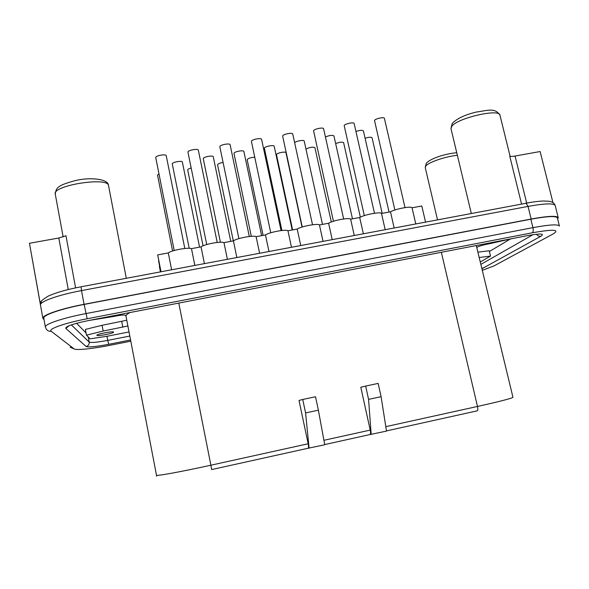 <?xml version="1.0" encoding="UTF-8"?>
<svg xmlns="http://www.w3.org/2000/svg" width="589" height="589" viewBox="0 0 589 589"><rect width="100%" height="100%" fill="white"/><g stroke="black" fill="none" stroke-linecap="round" stroke-linejoin="round"><path stroke-width="0.88" d="M305.588 412.933L302.739 399.475L299.013 400.432L308.165 443.767C308.695 446.528 308.688 448.015 308.143 448.236L324.738 444.761L318.377 410.18L305.588 412.933L309.1 448.222M365.644 386.075L360.807 387.267L370.216 430.095C370.753 432.819 370.658 434.314 369.944 434.564L386.502 431.104L381.098 396.677L378.153 383.41L365.644 386.075L368.574 399.371L371.18 434.491M368.574 399.371L381.098 396.677M302.739 399.475L315.513 396.75L318.377 410.18M386.472 430.912L477.164 410.857C477.915 410.54 478.018 409.068 477.488 406.454C500.208 401.381 512.025 398.326 512.953 397.288L476.295 245.539M130.537 339.986L108.707 344.307C96.228 346.649 88.696 347.385 86.119 346.501L65.791 328.412C65.408 326.409 73.036 323.781 88.667 320.526L114.318 316.367C120.546 315.086 124.286 314.74 125.538 315.336L126.031 316.337M130.125 312.501C127.202 314.011 125.832 315.248 126.009 316.219L156.674 476.192M127.865 325.982L103.163 331.055L86.45 335.148L90.117 338.844L107.242 336.238L129.006 331.96M113.574 332.078L113.596 332.13C114.222 333.241 97.48 336.481 96.913 335.347L96.883 335.288C96.221 334.162 113.279 330.893 113.574 332.078M480.536 261.855L490.512 256.082L479.49 257.481M477.031 247.225C479.615 245.937 483.591 244.81 488.966 243.846L512.798 238.479M557.65 218.99L558.232 217.68C556.936 215.53 547.91 215.979 531.168 219.02L84.058 304.314C60.579 308.724 41.723 315.284 42.864 318.362L44.057 319.658M482.538 270.211L493.796 266.007L553.343 233.833C560.124 229.489 553.145 229.136 532.39 232.773C533.288 231.97 533.472 230.255 532.942 227.641C549.36 224.623 558.188 224.092 559.425 226.058L557.378 217.901C556.104 215.795 547.262 216.229 530.851 219.218L84.161 304.439C61.16 308.761 42.673 315.189 43.792 318.2L45.382 327.072L46.398 329.207C47.54 330.856 49.137 331.541 51.191 331.246L74.081 348.879C75.848 350.484 92.797 348.747 109.613 345.375L130.765 341.186M509.897 239.289L489.407 251.496M86.053 332.976L76.614 323.28M86.45 335.148L85.39 329.413L102.081 325.297L126.775 320.239M490.512 256.082L489.231 250.767L478.202 252.114M41.37 301.222L40.479 304.719L29.457 243.279L58.797 238.008L65.975 235.747L75.591 287.874M42.864 318.362L29.457 243.279M160.657 271.823L158.787 260.831M160.723 271.809L158.574 260.868M160.937 271.772L157.697 254.89L168.292 252.931C171.333 250.288 188.392 247.137 191.477 248.639L201.026 246.872C204.405 244.177 221.28 241.056 223.967 242.624L233.413 240.872C237.124 238.125 253.822 235.04 256.119 236.668L265.477 234.937C269.504 232.14 286.033 229.092 287.947 230.778L297.202 229.062C301.553 226.22 317.905 223.202 319.444 224.946L328.61 223.246C333.264 220.36 349.454 217.37 350.624 219.174L359.695 217.488C364.657 214.558 380.678 211.598 381.488 213.454L390.47 211.797C395.727 208.815 411.586 205.885 412.042 207.799L421.798 205.995L425.545 222.046M161.011 271.757L157.697 254.89M160.392 271.875L159.597 266.427M160.451 271.86L159.398 266.464M323.03 241.306L319.444 224.946M300.751 245.495L297.202 229.062M291.474 247.24L287.947 230.778M268.967 251.466L265.477 234.937M259.594 253.226L256.119 236.668M236.859 257.503L233.413 240.872M227.391 259.278L223.967 242.624M204.412 263.6L201.026 246.872M194.841 265.396L191.477 248.639M171.627 269.762L168.292 252.931M415.775 223.879L412.042 207.799M394.166 227.943L390.47 211.797M385.169 229.629L381.488 213.454M363.347 233.73L359.695 217.488M354.254 235.438L350.624 219.174M332.203 239.583L328.61 223.246M166.245 155.761L166.238 155.702C166.135 153.758 155.275 155.658 155.739 157.543L155.754 157.624M198.346 150.313L198.338 150.202C198.235 148.303 187.707 150.202 187.95 152.08L187.987 152.264M230.122 144.923L230.122 144.761C230.019 142.906 219.8 144.798 219.83 146.668L219.888 146.956M281.071 230.586L261.59 139.372C261.487 137.561 251.562 139.453 251.393 141.316L270.741 232.78M312.516 224.748L292.74 134.034C292.652 132.267 282.992 134.167 282.632 136.015L302.26 226.993M343.652 218.975L323.597 128.748C323.501 127.033 314.099 128.925 313.562 130.773L333.448 221.273M374.479 213.255L354.144 123.521C354.055 121.849 344.896 123.742 344.182 125.575L364.311 215.611M405.004 207.593L384.396 118.345C384.308 116.718 375.37 118.61 374.501 120.428L394.873 210.008M182.384 162.203L182.376 162.13C182.288 160.326 171.936 162.174 172.275 163.933L172.305 164.059M213.284 156.917L213.277 156.792C213.196 155.032 203.139 156.88 203.279 158.632L203.323 158.846M243.883 151.682L243.883 151.506C243.802 149.79 234.024 151.631 233.973 153.376L251.304 236.307M292.196 229.99L274.194 146.278C274.113 144.6 264.608 146.44 264.365 148.178L281.903 230.498M322.485 224.38L304.218 141.095C304.16 139.593 295.928 141.014 294.64 142.744M352.472 218.828L333.956 135.963C332.387 134.955 329.546 135.293 325.422 136.972M382.18 213.328L363.406 130.876C362.345 129.963 359.857 130.169 355.947 131.48M158.978 173.851L157.543 175.161M191.175 167.99C188.995 168.594 187.832 169.227 187.692 169.89L187.722 170.044M223.084 162.446C219.888 163.006 218.048 163.771 217.562 164.736L217.613 164.972M254.706 157.182C250.811 157.462 248.293 158.279 247.159 159.634L263.099 235.379M302.047 227.059L285.959 152.72C285.886 151.159 276.771 152.949 276.469 154.576L292.615 229.909M331.32 222.016L314.924 147.684C312.855 146.713 309.866 147.169 305.963 149.061M360.35 217.157L343.623 142.693C342.275 141.787 339.617 142.074 335.656 143.576M389.049 212.055L372.064 137.752C371.129 136.92 368.802 137.104 365.092 138.282M521.552 204L509.735 156.092C510.449 156.541 512.224 156.527 515.044 156.041L540.128 151.535L552.938 202.564M308.143 448.236L211.657 469.566M369.944 434.564L324.708 444.57M441.352 252.298L477.488 406.454L385.81 426.657M370.216 430.095L323.921 440.292M308.165 443.767L210.884 465.207L178.798 303.085M211.642 469.566L210.884 465.207C181.537 471.701 155.614 476.391 156.299 475.19M84.058 304.314L81.518 290.598L528.046 206.408C544.773 203.419 553.815 203.109 555.162 205.473L558.232 217.68M40.479 304.719C40.516 301.251 58.974 294.78 81.518 290.598L81.054 286.784L531.639 202.204M81.179 286.755L81.054 286.784C67.33 289.39 56.47 292.453 48.482 295.98C42.025 299.808 39.33 302.488 40.413 304.042M437.509 219.793L425.221 167.497L425.899 165.862C428.851 162.152 445.902 156.38 457.366 155.305M499.965 115.208C495.01 107.294 487.272 110.592 476.28 112.065C464.692 114.848 456.659 118.676 452.175 123.55L450.96 128.571L451.91 126.134C457.889 117.888 499.825 108.332 499.965 115.208L510.096 156.269M526.676 203.043L515.044 156.041M531.168 219.02L528.046 206.408L526.043 203.153C532.92 201.924 538.677 201.21 543.323 201.004L548.977 201.247C552.195 201.652 554.264 203.058 555.162 205.473M525.454 203.264L526.043 203.153M63.156 236.955L55.256 194.061C52.149 185.461 107.691 176.626 108.516 185.469L126.304 278.28M68.25 289.545L58.797 238.008M102.081 325.297L103.163 331.055M121.724 321.476L122.814 327.212M65.791 328.412L69.244 325.651M532.39 232.773L87.179 318.759C64.783 323.015 47.613 329.104 51.191 331.246M88.667 320.526L527.391 235.652C540.466 233.34 544.965 233.538 540.893 236.248L482.155 268.628M86.119 346.501C88.35 345.831 89.381 344.366 89.197 342.113L71.343 324.878M88.24 336.952L89.197 342.113C91.273 342.886 97.457 342.312 107.75 340.39L106.984 336.29M108.707 344.307L107.75 340.39L129.786 336.047M483.252 268.091L482.03 268.105M540.893 236.248C539.082 236.491 537.624 235.821 536.527 234.238M532.986 234.687L481.103 264.233M527.391 235.652L526.949 235.74M74.081 348.879L70.12 347.201M493.796 266.007L495.452 265.116M530.851 219.218L532.942 227.641L85.854 313.606C62.839 317.964 44.3 324.252 45.382 327.072M87.179 318.759L84.161 304.439M166.238 155.702L184.806 248.477M155.746 157.587L174.204 250.502M198.338 150.202L217.216 242.447M187.957 152.176L206.724 244.531M230.122 144.761L249.302 236.491M219.837 146.816L238.898 238.619M182.376 162.13L199.561 247.137M172.282 164L189.209 248.293M213.277 156.792L230.741 241.365M203.286 158.743L220.404 242.234M243.883 151.506L261.619 235.652M157.535 175.124L172.584 251.002M187.7 169.971L203.065 245.804M217.569 164.861L233.296 240.894M425.221 167.497L426.164 163.551C429.823 158.434 445.925 153.582 456.755 152.742M450.96 128.571L471.303 213.446M55.256 194.061C56.22 187.221 58.061 185.388 75.134 180.624C91.781 176.678 108.376 179.424 108.457 185.211L108.56 185.66M493.449 266.191L495.084 265.315"/></g></svg>

